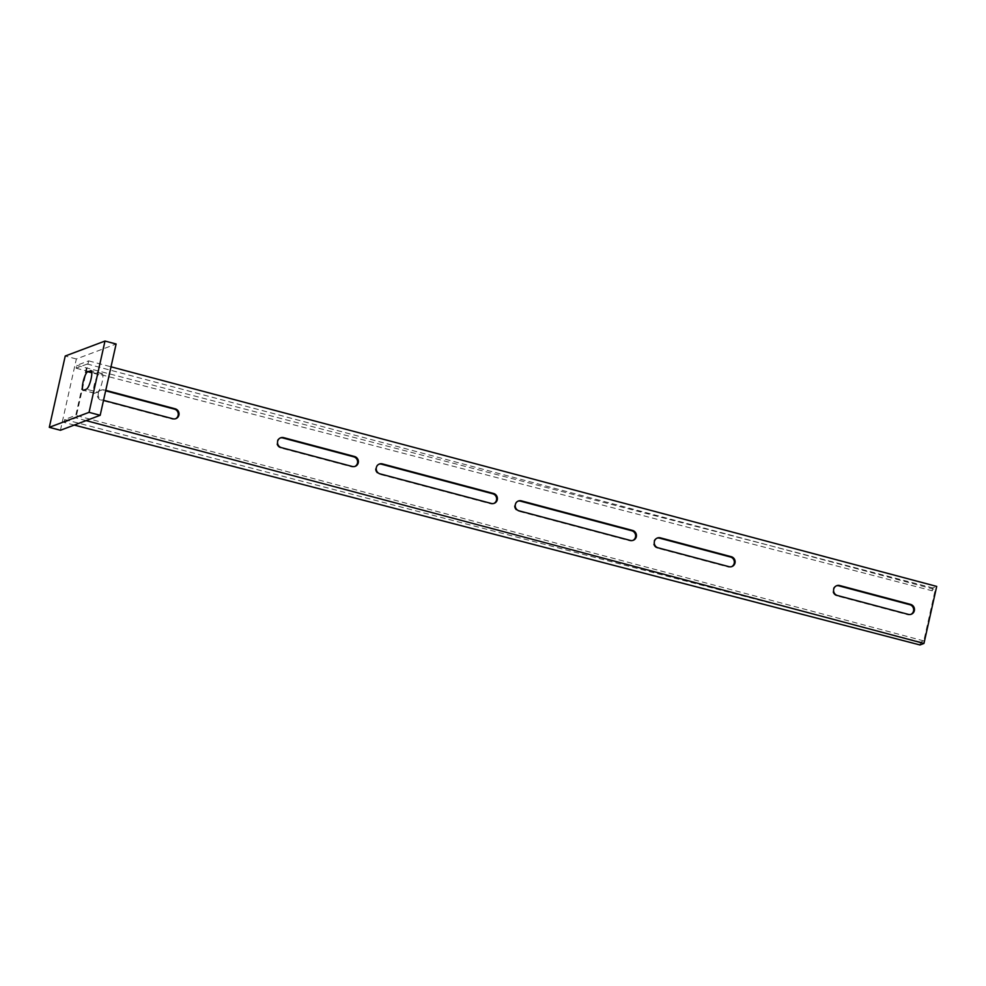 <?xml version="1.0" encoding="UTF-8"?>
<svg xmlns="http://www.w3.org/2000/svg" width="986" height="986" viewBox="0 0 986 986"><rect width="100%" height="100%" fill="white"/><g stroke="black" fill="none" stroke-linecap="round" stroke-linejoin="round"><path stroke-width="0.74" stroke-dasharray="4.93 3.7" d="M60.417 430.278L76.353 358.978L116.114 344.003M97.528 392.145L94.742 393.192A9.626 2.28 104.9 0 1 94.348 393.229A9.626 2.28 104.9 0 1 94.422 384.121A9.626 2.28 104.9 0 1 98.896 374.655L101.669 373.608A9.626 2.28 104.9 0 1 102.076 373.571A9.626 2.28 104.9 0 1 102.002 382.679A9.626 2.28 104.9 0 1 97.528 392.145L86.411 389.187M76.353 358.978L65.236 356.02M74.258 425.065L64.004 422.402L64.645 419.543L75.774 415.352L87.249 364.019L935.27 589.566L923.796 640.9L920.616 642.096L919.975 644.955M86.09 420.615L75.934 417.904L64.004 422.402M64.645 419.543L920.616 642.096M923.796 640.9L75.774 415.352M175.483 418.779A5.176 4.967 -110.6 0 1 172.143 419.087L101.25 400.23A5.176 4.967 -110.6 0 1 100.535 390.382A5.176 4.967 -110.6 0 1 103.481 390.246L105.65 390.826M354.812 466.477A5.176 4.967 -110.6 0 1 351.484 466.785L280.579 447.927A5.176 4.967 -110.6 0 1 280.283 437.957M731.563 566.667A5.176 4.967 -110.6 0 1 728.223 566.987L657.329 548.13A5.176 4.967 -110.6 0 1 657.021 538.146M632.852 540.427A5.176 4.967 -110.6 0 1 629.524 540.735L518.303 511.155A5.176 4.967 -110.6 0 1 517.995 501.171M910.891 614.364A5.176 4.967 -110.6 0 1 907.564 614.672L836.658 595.815A5.176 4.967 -110.6 0 1 836.35 585.844M493.838 503.452A5.176 4.967 -110.6 0 1 490.498 503.76L379.29 474.18A5.176 4.967 -110.6 0 1 378.981 464.209M105.761 390.345L104.269 389.951A5.176 4.967 69.4 0 0 98.181 395.176A5.176 4.967 69.4 0 0 102.039 399.922L103.53 400.328M87.249 364.019L76.119 368.222L76.748 365.362L88.678 360.876L75.934 417.904M88.678 360.876L111.024 366.817M76.119 368.222L932.09 590.762L935.27 589.566M932.09 590.762L932.719 587.915L936.7 586.411M76.748 365.362L932.719 587.915M101.669 373.608L91.291 370.847M94.742 393.192L83.625 390.234M98.896 374.655L91.784 372.77M490.498 503.76L491.299 503.452M379.29 474.18L380.078 473.872M907.564 614.672L908.352 614.377M836.658 595.815L837.459 595.519M629.524 540.735L630.313 540.427M518.303 511.155L519.104 510.847M728.223 566.987L729.024 566.679M657.329 548.13L658.118 547.822M351.484 466.785L352.273 466.477M280.579 447.927L281.38 447.619M172.143 419.087L172.944 418.779M101.25 400.23L102.039 399.922M103.481 390.246L104.269 389.951M102.076 373.571L90.958 370.613M94.348 393.229L83.218 390.271M493.444 503.612L494.245 503.316M378.575 464.332L379.376 464.036M910.509 614.537L911.298 614.241M835.955 585.98L836.744 585.684M632.47 540.587L633.258 540.291M517.601 501.307L518.389 501.011M731.168 566.839L731.969 566.543M656.614 538.282L657.415 537.986M354.43 466.637L355.219 466.341M279.876 438.08L280.665 437.784M175.089 418.939L175.89 418.643M100.535 390.382L101.336 390.086"/><path stroke-width="1.48" d="M104.997 341.045L116.114 344.003L100.178 415.303L60.417 430.278L49.3 427.32L65.236 356.02L104.997 341.045L89.06 412.345L49.3 427.32M90.552 370.65A9.626 2.28 104.9 0 1 90.958 370.613A9.626 2.28 104.9 0 1 90.885 379.721A9.626 2.28 104.9 0 1 86.411 389.187L83.625 390.234A9.626 2.28 104.9 0 1 83.218 390.271A9.626 2.28 104.9 0 1 83.292 381.163A9.626 2.28 104.9 0 1 87.766 371.697L91.291 370.847M100.178 415.303L89.06 412.345M103.53 400.328L172.944 418.779A5.176 4.967 69.4 0 0 178.922 415.081A5.176 4.967 69.4 0 0 175.175 408.808L105.761 390.345M105.65 390.826L174.374 409.104A5.176 4.967 -110.6 0 1 175.483 418.779M358.263 462.779A5.176 4.967 69.4 0 0 354.504 456.493L283.611 437.648A5.176 4.967 69.4 0 0 277.522 442.874A5.176 4.967 69.4 0 0 281.38 447.619L352.273 466.477A5.176 4.967 69.4 0 0 358.263 462.779M280.283 437.957A5.176 4.967 -110.6 0 1 282.809 437.944L353.715 456.801A5.176 4.967 -110.6 0 1 354.812 466.477M735.001 562.981A5.176 4.967 69.4 0 0 731.255 556.696L660.349 537.838A5.176 4.967 69.4 0 0 654.26 543.076A5.176 4.967 69.4 0 0 658.118 547.822L729.024 566.679A5.176 4.967 69.4 0 0 735.001 562.981M657.021 538.146A5.176 4.967 -110.6 0 1 659.56 538.146L730.453 557.004A5.176 4.967 -110.6 0 1 731.563 566.667M636.303 536.729A5.176 4.967 69.4 0 0 632.544 530.443L521.335 500.863A5.176 4.967 69.4 0 0 515.234 506.101A5.176 4.967 69.4 0 0 519.104 510.847L630.313 540.427A5.176 4.967 69.4 0 0 636.303 536.729M517.995 501.171A5.176 4.967 -110.6 0 1 520.534 501.171L631.755 530.751A5.176 4.967 -110.6 0 1 632.852 540.427M914.342 610.679A5.176 4.967 69.4 0 0 910.583 604.393L839.69 585.536A5.176 4.967 69.4 0 0 833.589 590.774A5.176 4.967 69.4 0 0 837.459 595.519L908.352 614.377A5.176 4.967 69.4 0 0 914.342 610.679M836.35 585.844A5.176 4.967 -110.6 0 1 838.889 585.844L909.795 604.701A5.176 4.967 -110.6 0 1 910.891 614.364M497.277 499.754A5.176 4.967 69.4 0 0 493.53 493.468L382.309 463.888A5.176 4.967 69.4 0 0 376.221 469.126A5.176 4.967 69.4 0 0 380.078 473.872L491.299 503.452A5.176 4.967 69.4 0 0 497.277 499.754M378.981 464.209A5.176 4.967 -110.6 0 1 381.52 464.196L492.729 493.776A5.176 4.967 -110.6 0 1 493.838 503.452M111.024 366.817L936.7 586.411L923.956 643.451L919.975 644.955L74.258 425.065M923.956 643.451L86.09 420.615M91.784 372.77L87.766 371.697M174.374 409.104L175.175 408.808M353.715 456.801L354.504 456.493M730.453 557.004L731.255 556.696M631.755 530.751L632.544 530.443M909.795 604.701L910.583 604.393M492.729 493.776L493.53 493.468M381.52 464.196L382.309 463.888M838.889 585.844L839.69 585.536M520.534 501.171L521.335 500.863M659.56 538.146L660.349 537.838M282.809 437.944L283.611 437.648"/></g></svg>
